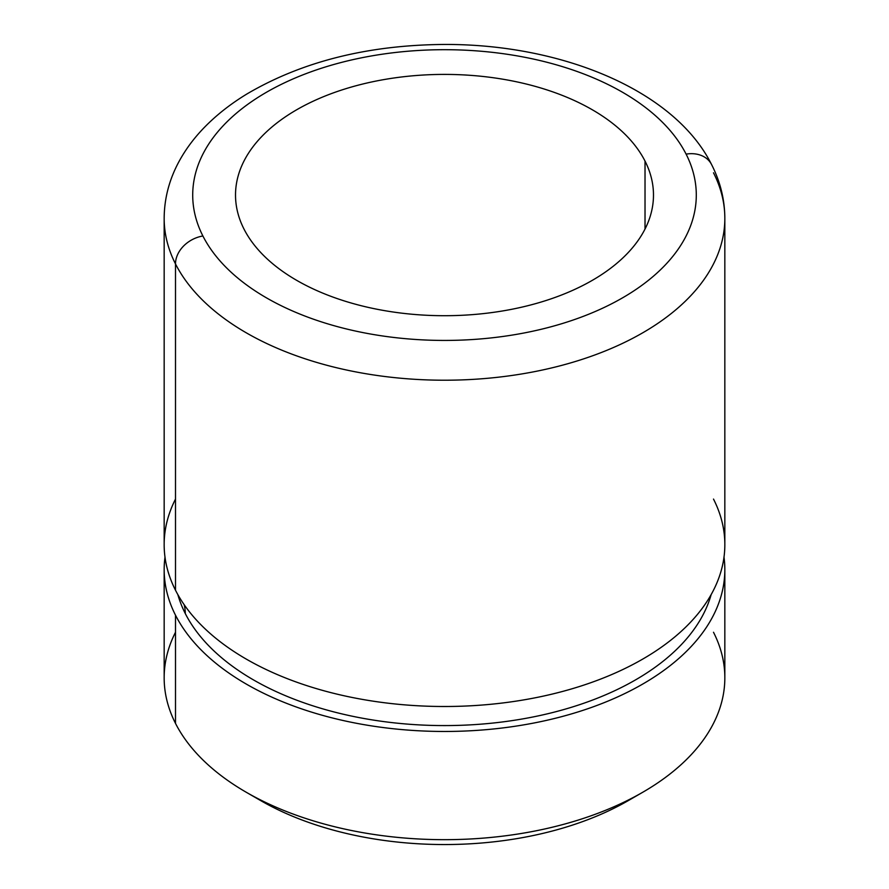 <?xml version="1.0" encoding="UTF-8"?>
<svg xmlns="http://www.w3.org/2000/svg" width="889" height="889" viewBox="0 0 889 889"><rect width="100%" height="100%" fill="white"/><g stroke="black" fill="none" stroke-linecap="round" stroke-linejoin="round"><path stroke-width="1.33" d="M175.5 632.257A280.335 161.854 0 0 0 175.5 723.39A280.335 161.854 0 0 0 246.264 792.266A280.335 161.854 0 0 0 642.736 792.266A280.335 161.854 0 0 0 713.5 632.257M253.754 796.433A259.955 150.085 0 0 0 635.246 796.433A259.955 150.085 180 0 1 628.312 800.589A259.955 150.085 180 0 1 260.688 800.589L246.264 792.266M724.835 569.616L724.835 677.818A280.335 161.854 180 0 1 484.372 838.027A280.335 161.854 180 0 1 175.5 723.39L175.5 615.188A280.335 161.854 0 0 0 484.372 729.825A280.335 161.854 0 0 0 724.835 569.616A280.335 161.854 0 0 0 724.002 557.136A280.335 161.854 180 0 1 495.051 728.813A280.335 161.854 180 0 1 175.5 615.188L175.5 723.39A280.335 161.854 180 0 1 164.165 677.818L164.165 569.616A280.335 161.854 0 0 0 175.5 615.188A280.335 161.854 180 0 1 164.998 557.136A280.335 161.854 0 0 0 164.165 569.616M711.156 594.585A270.145 155.964 180 0 1 461.324 725.28A270.145 155.964 180 0 1 185.279 613.532A50.973 39.938 153.1 0 0 184.09 604.576A50.973 39.938 -26.9 0 1 185.279 613.532A270.145 155.964 180 0 1 177.844 594.585A270.145 155.964 0 0 0 185.279 613.532A270.145 155.964 0 0 0 461.324 725.28A270.145 155.964 0 0 0 711.156 594.585M175.5 499.073A280.335 161.854 0 0 0 175.5 590.218A280.335 161.854 0 0 0 206.826 630.479A280.335 161.854 0 0 0 682.174 630.479A280.335 161.854 0 0 0 713.5 499.073M724.835 218.361A280.335 161.854 180 0 1 484.372 378.57A280.335 161.854 180 0 1 175.5 263.933A280.335 161.854 180 0 1 164.165 218.361A280.335 161.854 0 0 0 175.5 263.933A28.548 22.358 -26.9 0 1 202.892 235.985A251.798 145.374 0 0 0 515.387 334.553A251.798 145.374 0 0 0 686.108 154.13A28.548 22.358 -26.9 0 1 711.556 164.509C720.323 181.712 724.746 199.669 724.835 218.361L724.835 544.646A280.335 161.854 180 0 1 484.372 704.855A280.335 161.854 180 0 1 175.5 590.218L175.5 263.933A280.335 161.854 0 0 0 484.372 378.57A280.335 161.854 0 0 0 724.835 218.361A280.335 161.854 0 0 0 713.5 172.799M175.5 263.933L175.5 590.218A280.335 161.854 180 0 1 164.165 544.646L164.165 218.361C164.276 198.391 169.299 179.311 179.234 161.12C185.845 149.041 194.291 137.739 204.548 127.227C216.638 114.859 230.829 103.735 247.098 93.867C302.327 61.463 368.079 44.995 444.356 44.45C561.915 44.006 674.529 90.322 711.556 164.509L711.556 164.509A28.548 22.358 153.1 0 0 686.108 154.13A251.798 145.374 0 0 0 373.613 55.574A251.798 145.374 0 0 0 202.892 235.985A28.548 22.358 153.1 0 0 175.5 263.933M645.025 161.087A208.982 120.648 180 0 1 653.482 195.058A208.982 120.648 180 0 1 474.215 314.484A208.982 120.648 180 0 1 243.975 229.029A208.982 120.648 180 0 1 235.518 195.058A208.982 120.648 180 0 1 414.785 75.632A208.982 120.648 180 0 1 645.025 161.087L645.025 229.029L645.025 161.087A208.982 120.648 0 0 0 385.659 79.288A208.982 120.648 0 0 0 243.975 229.029A208.982 120.648 0 0 0 503.341 310.828A208.982 120.648 0 0 0 645.025 161.087M202.892 235.985A251.798 145.374 180 0 1 373.613 55.574A251.798 145.374 180 0 1 686.108 154.13A251.798 145.374 180 0 1 515.387 334.553A251.798 145.374 180 0 1 202.892 235.985M642.736 792.266L628.312 800.589"/></g></svg>
